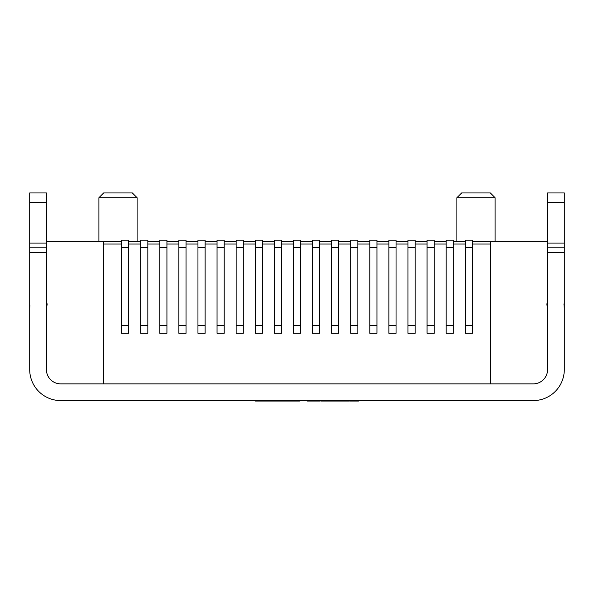 <?xml version="1.0" encoding="UTF-8"?>
<svg xmlns="http://www.w3.org/2000/svg" width="594" height="594" viewBox="0 0 594 594"><rect width="100%" height="100%" fill="white"/><g stroke="black" fill="none" stroke-linecap="round" stroke-linejoin="round"><path stroke-width="0.89" d="M495.092 197.72L490.317 192.946L461.679 192.946L456.905 197.72L495.092 197.72L495.092 241.632M98.908 197.72L103.683 192.946L132.321 192.946L137.095 197.72L98.908 197.72L98.908 241.632M103.683 244.015L121.584 244.015M128.742 244.015L140.674 244.015M147.839 244.015L159.771 244.015M166.929 244.015L178.861 244.015M186.026 244.015L197.958 244.015M205.116 244.015L217.048 244.015M224.205 244.015L236.145 244.015M243.302 244.015L255.234 244.015M262.392 244.015L274.324 244.015M281.489 244.015L293.421 244.015M300.579 244.015L312.511 244.015M319.676 244.015L331.608 244.015M338.766 244.015L350.698 244.015M357.855 244.015L369.795 244.015M376.952 244.015L388.884 244.015M396.042 244.015L407.974 244.015M415.139 244.015L427.071 244.015M434.229 244.015L446.161 244.015M453.326 244.015L465.258 244.015M472.416 244.015L490.317 244.015M121.584 241.632L46.406 241.632L46.406 369.55A14.323 14.323 0 0 0 60.729 383.873L533.271 383.873A14.323 14.323 0 0 0 547.594 369.55A14.323 14.323 0 0 1 533.271 383.873L490.317 383.873L490.317 241.632L472.416 241.632M564.3 202.487L547.594 202.487L547.594 192.946L564.3 192.946L564.3 252.606L547.594 252.606L547.594 369.55L547.594 241.632L490.317 241.632M465.258 241.632L453.326 241.632M446.161 241.632L434.229 241.632M427.071 241.632L415.139 241.632M407.974 241.632L396.042 241.632M388.884 241.632L376.952 241.632M369.795 241.632L357.855 241.632M350.698 241.632L338.766 241.632M331.608 241.632L319.676 241.632M312.511 241.632L300.579 241.632M293.421 241.632L281.489 241.632M274.324 241.632L262.392 241.632M255.234 241.632L243.302 241.632M236.145 241.632L224.205 241.632M217.048 241.632L205.116 241.632M197.958 241.632L186.026 241.632M178.861 241.632L166.929 241.632M159.771 241.632L147.839 241.632M140.674 241.632L128.742 241.632M564.3 252.606L564.3 369.55A31.029 31.029 0 0 1 533.271 400.579L60.729 400.579A31.029 31.029 0 0 1 29.7 369.55L29.7 252.606L46.406 252.606L46.406 369.55A14.323 14.323 0 0 0 60.729 383.873L103.683 383.873L103.683 241.632M300.579 247.356L300.579 333.279L293.421 333.279L293.421 240.199L300.579 240.199L300.579 247.356L293.421 247.356M319.676 247.356L319.676 333.279L312.511 333.279L312.511 240.199L319.676 240.199L319.676 247.356L312.511 247.356M338.766 247.356L338.766 333.279L331.608 333.279L331.608 240.199L338.766 240.199L338.766 247.356L331.608 247.356M357.855 247.356L357.855 333.279L350.698 333.279L350.698 240.199L357.855 240.199L357.855 247.356L350.698 247.356M376.952 247.356L376.952 333.279L369.795 333.279L369.795 240.199L376.952 240.199L376.952 247.356L369.795 247.356M396.042 247.356L396.042 333.279L388.884 333.279L388.884 240.199L396.042 240.199L396.042 247.356L388.884 247.356M415.139 247.356L415.139 333.279L407.974 333.279L407.974 240.199L415.139 240.199L415.139 247.356L407.974 247.356M434.229 247.356L434.229 333.279L427.071 333.279L427.071 240.199L434.229 240.199L434.229 247.356L427.071 247.356M453.326 247.356L453.326 333.279L446.161 333.279L446.161 240.199L453.326 240.199L453.326 247.356L446.161 247.356M472.416 247.356L472.416 333.279L465.258 333.279L465.258 240.199L472.416 240.199L472.416 247.356L465.258 247.356M281.489 247.356L281.489 333.279L274.324 333.279L274.324 240.199L281.489 240.199L281.489 247.356L274.324 247.356M262.392 247.356L262.392 333.279L255.234 333.279L255.234 240.199L262.392 240.199L262.392 247.356L255.234 247.356M243.302 247.356L243.302 333.279L236.145 333.279L236.145 240.199L243.302 240.199L243.302 247.356L236.145 247.356M224.205 247.356L224.205 333.279L217.048 333.279L217.048 240.199L224.205 240.199L224.205 247.356L217.048 247.356M205.116 247.356L205.116 333.279L197.958 333.279L197.958 240.199L205.116 240.199L205.116 247.356L197.958 247.356M186.026 247.356L186.026 333.279L178.861 333.279L178.861 240.199L186.026 240.199L186.026 247.356L178.861 247.356M166.929 247.356L166.929 333.279L159.771 333.279L159.771 240.199L166.929 240.199L166.929 247.356L159.771 247.356M147.839 247.356L147.839 333.279L140.674 333.279L140.674 240.199L147.839 240.199L147.839 247.356L140.674 247.356M128.742 247.356L128.742 333.279L121.584 333.279L121.584 240.199L128.742 240.199L128.742 247.356L121.584 247.356M29.893 305.205L29.7 308.65M47.223 303.876L46.406 308.65M563.929 303.876L564.3 308.583M29.7 252.606L29.7 243.065L46.406 243.065M29.7 202.487L29.7 192.946L46.406 192.946L46.406 202.487L29.7 202.487L29.7 243.065M546.777 303.876L547.594 308.65M547.594 202.487L547.594 241.632M46.406 202.487L46.406 241.632M547.594 247.839L564.3 247.839L547.594 247.839M564.3 192.946L547.594 192.946M29.7 247.839L46.406 247.839M46.406 192.946L29.7 192.946L46.406 192.946M312.63 400.579L312.63 401.054L312.526 400.579M312.526 401.054L308.657 401.054L308.657 400.579M308.657 401.054L307.41 401.054L307.41 400.579M312.927 400.579L312.927 401.054L320.196 401.054L320.196 400.579M349.25 400.579L349.25 401.054L327.353 401.054L327.353 400.579M327.353 401.054L327.138 400.579M327.138 401.054L322.134 401.054L322.134 400.579M337.095 401.054L337.095 400.579M329.187 401.054L329.187 400.579M342.671 401.054L342.671 400.579M346.369 401.054L346.369 400.579M341.327 401.054L341.327 400.579M337.63 401.054L337.63 400.579M321.02 401.054L321.012 400.579L321.02 401.054L321.8 401.054L321.8 400.579M327.688 401.054L327.688 400.579M358.524 400.579L358.524 401.054L349.792 401.054L349.792 400.579M354.826 401.054L354.826 400.579M353.489 401.054L353.489 400.579M299.458 400.579L299.458 401.054L255.42 401.054L255.42 400.579M292.627 401.054L292.627 400.579M288.899 401.054L288.899 400.579M268.191 401.054L268.191 400.579M300.579 247.839L293.421 247.839M300.579 325.638L293.421 325.638M319.676 247.839L312.511 247.839M319.676 325.638L312.511 325.638M338.766 247.839L331.608 247.839M338.766 325.638L331.608 325.638M357.855 247.839L350.698 247.839M357.855 325.638L350.698 325.638M376.952 247.839L369.795 247.839M376.952 325.638L369.795 325.638M396.042 247.839L388.884 247.839M396.042 325.638L388.884 325.638M415.139 247.839L407.974 247.839M415.139 325.638L407.974 325.638M434.229 247.839L427.071 247.839M434.229 325.638L427.071 325.638M453.326 247.839L446.161 247.839M453.326 325.638L446.161 325.638M472.416 247.839L465.258 247.839M472.416 325.638L465.258 325.638M281.489 247.839L274.324 247.839M281.489 325.638L274.324 325.638M262.392 247.839L255.234 247.839M262.392 325.638L255.234 325.638M243.302 247.839L236.145 247.839M243.302 325.638L236.145 325.638M224.205 247.839L217.048 247.839M224.205 325.638L217.048 325.638M205.116 247.839L197.958 247.839M205.116 325.638L197.958 325.638M186.026 247.839L178.861 247.839M186.026 325.638L178.861 325.638M166.929 247.839L159.771 247.839M166.929 325.638L159.771 325.638M147.839 247.839L140.674 247.839M147.839 325.638L140.674 325.638M128.742 247.839L121.584 247.839M128.742 325.638L121.584 325.638M547.594 243.065L564.3 243.065M317.894 401.054L317.894 400.579M314.323 401.054L314.323 400.579M335.632 401.054L335.632 400.579M331.957 401.054L331.957 400.579M347.787 401.054L347.787 400.579M279.514 401.054L279.514 400.579M271.228 401.054L271.228 400.579M266.602 401.054L266.602 400.579M258.665 401.054L258.665 400.579M137.095 197.72L137.095 241.632M456.905 197.72L456.905 241.632"/></g></svg>
